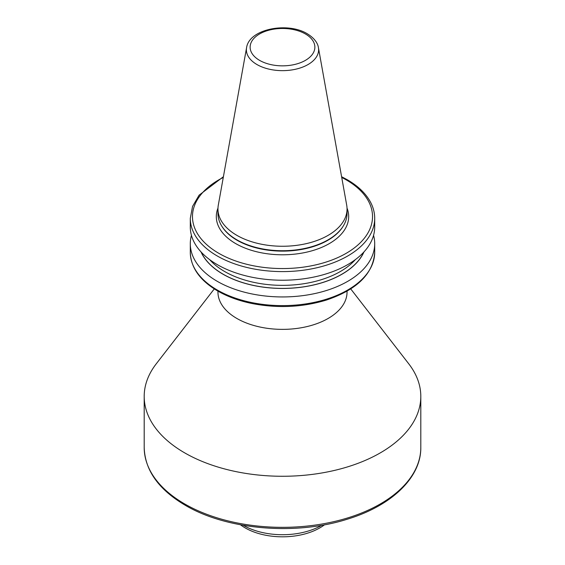 <?xml version="1.0" encoding="UTF-8"?>
<svg xmlns="http://www.w3.org/2000/svg" width="565" height="565" viewBox="0 0 565 565"><rect width="100%" height="100%" fill="white"/><g stroke="black" fill="none" stroke-linecap="round" stroke-linejoin="round"><path stroke-width="0.85" d="M318.42 47.651L346.698 205.152A64.544 37.262 180 0 1 347.044 208.994A64.544 37.262 180 0 1 307.198 243.423A64.544 37.262 180 0 1 236.862 235.344A64.544 37.262 180 0 1 217.956 208.994A64.544 37.262 180 0 1 218.302 205.152L246.58 47.651A36.111 20.849 180 0 0 256.969 64.544A36.111 20.849 180 0 0 298.023 68.626A36.111 20.849 180 0 0 318.42 47.651C318.109 44.953 316.096 39.162 307.282 33.759C287.698 21.696 249.229 28.829 246.58 47.651M347.044 208.994L347.044 213.471A64.544 37.262 180 0 1 343.435 225.753A64.544 37.262 180 0 1 236.862 239.821A64.544 37.262 180 0 1 221.565 225.753A64.544 37.262 180 0 1 217.956 213.471L217.956 208.994M347.044 291.145L347.044 292.105A64.544 37.262 180 0 1 307.198 326.535A64.544 37.262 180 0 1 236.862 318.455A64.544 37.262 180 0 1 217.956 292.105L217.956 291.145M350.724 288.906L408.756 363.825A138.305 79.849 180 0 1 420.805 396.425A138.305 79.849 180 0 1 335.426 470.193A138.305 79.849 180 0 1 184.706 452.883A138.305 79.849 180 0 1 144.195 396.425A138.305 79.849 180 0 1 156.244 363.825L214.276 288.906M341.592 176.718L347.249 179.719C358.422 186.203 366.311 193.936 370.915 202.92C373.43 207.934 374.694 213.083 374.701 218.358L374.701 226.989A92.201 53.23 180 0 1 317.784 276.172A92.201 53.23 180 0 1 217.299 264.632A92.201 53.23 180 0 1 190.299 226.989L190.299 218.358L192.538 206.43L199.092 195.179L223.408 176.718M363.987 251.898A84.1 48.555 180 0 1 282.5 288.447A84.1 48.555 180 0 1 201.013 251.898M373.557 235.351A92.201 53.23 180 0 1 374.701 243.713A92.201 53.23 180 0 1 282.5 296.943A92.201 53.23 180 0 1 190.299 243.713A92.201 53.23 180 0 1 191.443 235.351M324.529 524.779A52.792 30.482 180 0 1 245.168 527.894A52.792 30.482 180 0 1 240.471 524.779M321.746 525.281A55.306 31.93 180 0 1 243.388 525.365A55.306 31.93 180 0 1 243.254 525.281M347.023 208.075A66.183 38.208 180 0 1 314.514 250.027A66.183 38.208 180 0 1 235.704 243.6A66.183 38.208 180 0 1 217.977 208.075M184.706 503.959A138.305 79.849 0 0 0 335.426 521.269A138.305 79.849 0 0 0 420.805 447.494C421.186 477.623 391.383 505.901 347.207 519.228C295.587 535.733 226.621 529.864 185.313 505.308C158.631 489.573 144.923 470.299 144.195 447.494A138.305 79.849 0 0 0 184.706 503.959M259.61 60.377A32.375 18.687 0 0 0 305.39 60.377A32.375 18.687 0 0 0 305.39 33.949A32.375 18.687 0 0 0 259.61 33.949A32.375 18.687 0 0 0 259.61 60.377M343.435 225.753L343.117 226.275A64.212 37.071 180 0 1 237.095 240.266A64.212 37.071 180 0 1 221.883 226.275L221.565 225.753M190.299 243.713L190.299 252.386A92.201 53.23 0 0 0 217.299 290.029A92.201 53.23 0 0 0 317.784 301.569A92.201 53.23 0 0 0 374.701 252.386L374.701 243.713M374.701 218.358A92.201 53.23 180 0 1 282.5 271.596A92.201 53.23 180 0 1 190.299 218.358M363.789 252.117A84.001 48.498 180 0 1 282.5 288.39A84.001 48.498 180 0 1 201.211 252.117M355.35 259.625A81.819 47.241 180 0 1 282.5 285.353A81.819 47.241 180 0 1 209.65 259.625M223.281 177.438A90.026 51.973 0 0 0 216.042 251.644A90.026 51.973 0 0 0 344.714 254.151A90.026 51.973 0 0 0 346.161 179.832A90.026 51.973 0 0 0 341.719 177.438M420.805 396.425L420.805 447.494M144.195 396.425L144.195 447.494M190.299 252.386C190.793 267.648 199.946 280.53 217.751 291.024C227.561 296.653 238.931 300.806 251.87 303.49C277.5 308.462 302.31 307.332 326.302 300.086C357.094 289.704 373.225 273.806 374.701 252.386"/></g></svg>
